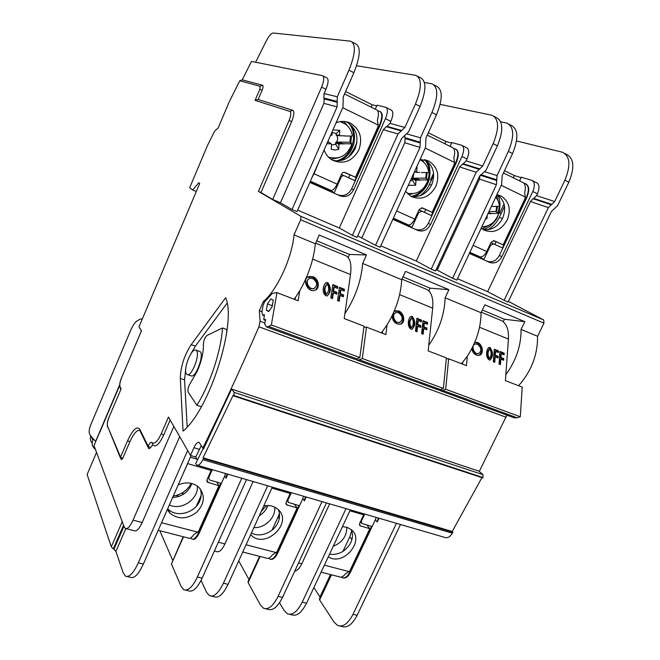 <?xml version="1.0" encoding="UTF-8"?>
<svg xmlns="http://www.w3.org/2000/svg" width="660" height="660" viewBox="0 0 660 660"><rect width="100%" height="100%" fill="white"/><g stroke="black" fill="none" stroke-linecap="round" stroke-linejoin="round"><path stroke-width="0.99" d="M452.207 531.465L203.065 457.784L203.503 458.518L452.941 532.216L452.207 531.465L481.932 477.626M258.423 191.35L289.105 120.466C291.076 115.434 291.34 112.414 289.88 111.392L292.636 110.245C294.475 111.515 294.162 115.294 291.679 121.588L260.947 192.53L258.423 191.35L300.919 216.348L543.708 319.951L508.39 301.422M551.892 204.418L533.833 198.404L536.555 195.632L554.689 201.556L548.378 207.611L504.1 300.325L508.093 302.041L551.372 211.547L557.675 205.516L568.829 182.209L564.894 180.205C570.925 165.511 570.124 156.189 562.501 152.245L516.533 140.959M504.1 300.325L487.649 291.662L457.479 278.718M508.373 151.412L497.054 175.609L496.411 184.709L452.611 278.281L456.835 280.087L501.567 184.685L502.227 175.601L512.556 153.541L508.373 151.412C514.544 136.224 514.066 126.802 506.954 123.131L500.659 121.737M452.611 278.281L436.178 269.577M401.858 130.54L387.032 126.349L389.994 123.362L404.902 127.454L397.996 133.972L352.382 235.364L357.06 237.361L401.651 138.435L408.54 131.934L420.049 106.417L415.437 104.066C421.839 88.085 421.946 78.507 415.775 75.331L356.582 65.761M352.382 235.364L339.306 228.013L297.652 210.136M348.959 70.199L337.301 96.789L337.078 106.904L292.025 209.517L296.992 211.637L343.002 107.035L343.249 96.946L353.892 72.715L348.959 70.199C355.517 53.641 356.078 43.972 350.65 41.192L273.224 33C271.276 33.198 268.917 35.937 266.145 41.217L255.61 62.238M292.025 209.517L280.475 202.768L272.695 199.435L321.601 87.128C324.175 80.611 324.431 76.766 322.377 75.611L251.46 61.405L242.236 79.852L261.987 85.082M260.947 192.53L272.695 199.435M203.503 458.518L202.925 459.665L452.356 533.206L452.941 532.216M203.56 448.816L203.115 448.685L195.64 463.658L196.87 465.143C198.668 465.745 200.681 463.914 202.925 459.665M197.48 459.995L195.748 457.025L201.333 445.566M196.3 191.499L192.761 190.022L198.743 182.762L199.716 183.43L138.971 326.882L141.487 330.808L121.564 377.784C119.971 381.851 119.46 384.829 120.029 386.71L121.102 388.888L109.164 416.996C107.563 421.088 107.019 424.157 107.547 426.203L120.541 457.157L127.644 440.608C132.858 429.421 136.95 425.716 139.928 429.495L148.137 446.201C149.713 442.959 151.016 441.763 152.048 442.604C154.473 444.535 157.534 441.573 161.246 433.711L168.465 417.07L190.501 455.474L195.748 457.025M398.491 312.708C402.922 316.206 403.351 319.44 399.778 322.418C394.828 324.151 390.91 313.805 396.033 312.551L398.491 312.708M412.129 318.12C413.837 321.808 413.605 324.976 411.427 327.632C409.282 324.274 409.39 321.106 411.741 318.112L412.129 318.12M477.386 344.182C481.577 347.614 481.998 350.757 478.665 353.62C474.094 355.138 470.572 345.081 475.291 344.025L477.386 344.182M489.959 349.165C491.626 352.737 491.486 355.822 489.53 358.421C487.517 355.129 487.55 352.044 489.637 349.156L489.959 349.165M312.724 278.495C317.402 282.059 317.848 285.384 314.045 288.469C308.674 290.466 304.227 279.84 309.804 278.33L312.724 278.495M327.558 284.386C329.315 288.189 328.977 291.448 326.543 294.162C324.25 290.755 324.423 287.488 327.088 284.377L327.558 284.386M399.943 322.361L396.685 322.591C392.246 319.093 391.809 315.868 395.373 312.889M410.965 327.855L410.347 327.962C408.631 324.25 408.87 321.082 411.048 318.458L411.741 318.112M478.558 353.661L475.885 353.76C473.566 352.58 472.37 350.567 472.288 347.721M473.74 344.726L474.589 344.322M488.928 358.669L488.474 358.71C486.808 355.113 486.948 352.027 488.903 349.462L489.497 349.214M314.523 288.28L313.434 288.849L310.546 288.692C306.075 285.491 305.456 282.241 308.682 278.924M326.296 294.31L325.421 294.541C323.664 290.713 324.01 287.455 326.452 284.774M394.276 311.248L398.038 311.322C403.606 315.34 404.53 319.597 400.793 324.101M411.238 316.387L410.57 316.717L411.609 316.742C414.884 321.362 414.95 325.586 411.807 329.423C406.931 328.102 407.484 318.037 411.296 316.363L412.294 316.421C415.792 321.461 415.627 325.801 411.799 329.431L411.856 329.406M426.797 324.002L426.921 322.864L422.969 321.28M422.54 333.976L423.085 328.936L423.769 328.614L423.159 334.224L421.624 333.622L423.035 320.71L427.597 322.534L426.921 322.864M423.769 328.614L426.822 329.827L427.004 328.102L426.327 328.424L426.203 329.579M426.327 328.424L423.274 327.22L423.695 323.359L424.372 323.029L423.951 326.898L423.274 327.22M416.394 331.567L416.955 326.51L417.632 326.188L417.004 331.807L415.462 331.196L416.914 318.26L421.509 320.1L420.832 320.43L416.848 318.838M417.632 326.188L420.7 327.401L420.89 325.677L420.214 326.007L420.09 327.162M420.214 326.007L417.153 324.786L417.582 320.917L418.258 320.595L417.821 324.464L417.153 324.786M420.709 321.568L420.832 320.43M440.393 389.565L437.489 389.672L356.837 360.071L359.494 359.824L440.393 389.565L443.396 388.41L362.299 358.504L359.494 359.824M355.748 359.304L356.837 360.071M474.738 342.449L476.825 342.796C482.188 346.871 483.021 351.054 479.317 355.352M488.639 347.729L489.332 347.795C492.492 352.325 492.616 356.458 489.712 360.195M503.374 354.544L503.456 353.438L499.917 352.027M499.752 364.312L500.115 359.411L500.833 359.123L500.428 364.584L499.01 364.023L499.958 351.466L504.174 353.149L503.456 353.438M500.833 359.123L503.654 360.245L503.77 358.57L503.052 358.85L502.969 359.972M503.052 358.85L500.247 357.736L500.528 353.983L501.245 353.694L500.965 357.456L500.247 357.736M494.084 362.092L494.464 357.175L495.181 356.887L494.761 362.356L493.334 361.796L494.315 349.214L498.556 350.905L497.838 351.194L494.274 349.767M495.181 356.887L498.011 358.009L498.143 356.334L497.425 356.614L497.335 357.745M497.425 356.614L494.596 355.492L494.885 351.73L495.602 351.442L495.305 355.212L494.596 355.492M497.755 352.308L497.838 351.194M517.118 417.772L514.016 417.763L439.758 390.505L442.67 390.406L517.118 417.772L520.294 416.773L445.681 389.251L442.67 390.406M438.735 389.895L439.758 390.505M307.585 277.233L312.386 277.101C318.128 280.995 319.184 285.293 315.562 290.004M325.603 283.107L327.162 283.008C330.545 287.644 330.577 291.943 327.253 295.903M343.654 290.837L343.827 289.666L339.405 287.892M338.662 301.026L339.421 295.837L340.048 295.474L339.207 301.24L337.532 300.58L339.487 287.306L344.454 289.295L343.827 289.666M340.048 295.474L343.373 296.786L343.629 295.02L342.82 296.571M342.994 295.383L339.677 294.071L340.263 290.103L340.89 289.732L340.304 293.7L339.677 294.071M331.972 298.394L332.747 293.197L333.374 292.825L332.508 298.609L330.833 297.949L332.83 284.641L337.829 286.646L337.202 287.017L332.739 285.236M333.374 292.825L336.715 294.154L336.979 292.38L336.179 293.939M336.352 292.751L333.011 291.423L333.605 287.447L334.232 287.075L333.638 291.052L333.011 291.423M337.029 288.189L337.202 287.017M266.343 310.233L268.678 311.602L272.167 306.562L273.281 300.176L270.913 298.881L267.457 303.897L266.343 310.233L268.95 311.207M267.457 303.897L272.308 305.728M294.22 299.277L299.747 290.804L298.114 300.778L276.952 292.627L272.291 293.387L264.421 302.148L263.018 305.629L261.896 312.345L262.663 315.109L264.454 315.727M265.584 320.43L263.786 319.762L264.371 314.671L262.796 315.109M263.786 319.762L265.501 319.341L264.767 324.25L266.442 326.89L268.793 326.477L357.01 358.908L354.362 359.164L266.442 326.89M394.152 311.33L395.34 310.761L398.706 310.984C404.349 312.923 405.702 322.996 400.447 324.217C395.719 324.514 392.89 321.808 391.966 316.09M427.004 328.102L423.951 326.898M427.597 322.534L427.416 324.25L424.372 323.029M420.89 325.677L417.821 324.464M421.509 320.1L421.319 321.816L418.258 320.595M443.396 388.41L446.383 357.91L428.159 350.889L432.68 308.137L399.647 294.649M363.866 327.319L366.473 327.121L362.299 358.504M381.364 332.854L387.073 324.901L385.869 334.587L366.473 327.121M382.569 331.353L382.33 333.226M474.829 342.243L477.526 342.499C482.848 344.314 484.217 354.329 479.259 355.369C475.604 355.715 473.08 353.562 471.685 348.901M490.058 347.507C493.408 352.415 493.342 356.631 489.86 360.17C485.455 358.718 485.727 349.066 489.233 347.449L490.058 347.507M503.77 358.57L500.965 357.456M504.174 353.149L504.05 354.816L501.245 353.694M498.143 356.334L495.305 355.212M498.556 350.905L498.424 352.572L495.602 351.442M520.294 416.773L522.225 387.131L505.42 380.655L508.431 339.067L479.548 327.269M446.292 358.825L448.635 358.776L445.681 389.251M461.472 363.718L467.313 356.227L466.471 365.648L448.635 358.776M462.709 362.315L462.544 364.13M313.005 276.713C319.011 278.8 320.364 288.89 314.795 290.317C307.477 293.04 301.422 278.553 309.012 276.49L313.005 276.713M327.805 282.637C331.452 287.826 331.18 292.281 326.98 296.002C321.552 294.88 322.443 284.336 326.568 282.587L327.805 282.637M343.629 295.02L340.304 293.7M344.454 289.295L344.198 291.052L340.89 289.732M336.979 292.38L333.638 291.052M337.829 286.646L337.565 288.403L334.232 287.075M315.612 243.16L346.516 256.039C350.361 258.736 351.689 264.916 350.485 274.568L344.198 318.533L364.023 326.172L359.807 357.58L357.01 358.908M359.807 357.58L271.342 324.951L268.793 326.477M276.952 292.627L271.342 324.951M401.94 279.139L427.243 289.682C431.665 292.578 433.48 298.724 432.68 308.137M196.853 405.273L188.199 392.155C187.506 389.565 188.265 386.512 190.468 382.99L197.406 370.945C201.63 360.814 203.635 351.887 203.404 344.157C203.684 340.23 204.922 337.318 207.1 335.412L222.502 327.979C221.092 351.013 210.012 384.549 196.853 405.273L201.325 406.7L201.597 406.271M196.523 350.699C200.326 354.676 191.499 377.207 187.184 374.534L186.458 373.906C182.861 369.584 191.507 347.68 195.847 350.147L196.523 350.699M467.313 356.227C476.363 342.177 480.934 327.682 481.041 312.749L445.12 297.792L448.915 289.69L430.064 288.156L428.802 290.878M430.064 288.156L403.004 276.837M481.297 312.205L501.757 320.735C506.657 323.788 508.885 329.893 508.431 339.067M518.57 385.721C531.341 371.357 537.685 354.882 537.595 336.295L521.07 329.414L524.807 321.667L504.438 319.25L503.233 321.758M504.438 319.25L482.336 310.01M295.375 297.668L295.053 299.599M448.915 289.69L405.512 271.4L401.684 279.708L362.645 263.447L366.498 254.958L349.503 254.471L348.142 257.491M349.503 254.471L316.685 240.751M233.83 395.497L234.193 392.37L231.635 389.078L478.945 471.157L483.037 474.68L482.906 477.947L233.632 395.934L233.83 395.497L483.103 477.568M233.632 395.934L233.137 395.299L203.065 457.784M142.057 319.605L141.397 318.97L140.036 319.209L136.884 321.082C134.805 322.484 132.652 325.768 130.416 330.932L90.808 424.693C89.389 428.332 88.885 431.071 89.29 432.91L90.148 435.22L95.741 441.499M222.502 327.979L226.891 329.554L226.528 333.828M199.535 351.417L199.7 351.475C205.037 352.943 195.921 378.667 191.062 375.82L187.423 374.616M445.12 297.792C444.576 314.465 439.114 330.305 428.744 345.304M387.073 324.901C396.033 310.06 400.9 294.995 401.684 279.708M521.07 329.414C521.218 345.46 516.145 360.533 505.857 374.649M524.807 321.667L484.803 304.813L481.041 312.749M366.498 254.958L319.225 235.034L315.348 243.754L294.013 234.869L300.679 219.755L300.919 216.348M299.747 290.804C308.566 275.088 313.764 259.405 315.348 243.754M362.645 263.447C361.251 280.896 355.327 297.635 344.891 313.665M231.635 389.078L203.404 449.146L203.115 448.685M452.356 533.206C450.046 536.877 447.604 538.296 445.005 537.471L197.373 465.292M93.406 438.949L92.821 440.344C91.707 443.248 92.103 445.838 94 448.115L95.378 449.303M92.194 443.215C90.428 441.119 89.974 438.718 90.832 436.012M119.707 384.681L95.617 441.466M99.85 432.143L119.666 385.44M227.065 303.212L195.385 346.12L190.773 354.024M185.773 368.453L184.552 379.855L187.192 426.929M506.88 415.14L479.284 471.446M537.595 336.295L543.964 323.169L300.679 219.755M264.685 301.909L263.414 301.43C276.87 290.639 292.215 257.515 294.013 234.869M262.003 311.718L259.322 310.72L260.089 321.247L264.924 323.037M263.414 301.43L259.322 310.72M190.501 455.474L193.916 447.711C195.781 443.734 197.513 441.961 199.114 442.39L202.826 448.016C221.785 409.695 240.471 369.295 258.91 326.799L260.089 321.247M202.826 448.016L203.8 448.305M180.32 378.469L183.043 431.087C209.641 409.72 237.163 322.361 225.621 297.734L191.194 344.677C184.189 355.476 180.568 366.737 180.32 378.469L184.552 379.855M289.88 111.392L255.073 100.361L259.801 89.281L260.131 86.27L239.761 80.776L229.003 102.349L218.171 127.974L214.69 131.043L207.603 145.241L189.659 187.762L192.761 190.022M543.708 319.951L543.964 323.169M479.853 168.944L463.262 163.771L466.1 160.892L482.773 165.974L476.173 172.252L431.211 269.115L435.534 270.963L479.482 176.443L486.057 170.181L497.401 145.819L493.144 143.657C499.356 128.337 498.976 118.891 492.005 115.294L440.146 104.371M431.211 269.115L416.295 261.046L380.779 245.809M431.945 112.48L420.453 137.816L419.999 147.394L375.557 245.281L380.127 247.244L425.518 147.444L425.989 137.882L436.483 114.79L431.945 112.48C438.306 96.632 438.306 87.079 431.962 83.812L424.421 82.492M375.557 245.281L357.72 235.909M200.31 488.911C201.671 492.863 201.448 496.922 199.658 501.088C194.799 513.175 176.286 517.935 168.019 509.041L167.706 508.72M161.543 522.712L197.67 532.133L193.809 534.493C191.845 537.537 190.096 538.741 188.57 538.114L158.202 530.31M178.216 484.836C186.219 481.643 193.091 482.46 198.825 487.286C205.4 495.239 204.715 503.539 196.762 512.177C187.242 519.321 178.324 519.684 170.008 513.265L167.318 509.594M197.67 532.133L198.775 530.871L218.947 485.71L216.777 482.072M218.947 485.71L207.454 482.204L207.025 479.713L211.15 470.431L187.679 463.609L188.446 461.587M173.258 496.097C181.376 494.62 187.382 490.372 191.293 483.359M211.563 469.425L211.15 470.431M183.48 472.873L187.679 463.609M183.546 472.989L183.142 473.649M176.286 495.454L179.305 496.279M96.525 452.389L87.12 474.515L111.301 546.827L122.232 521.631M123.569 525.22L113.281 548.897L111.301 546.827M113.281 548.897L113.924 549.31L123.948 526.235M191.879 483.508C188.521 492.063 182.094 496.741 172.615 497.558M197.332 486.057C198.619 497.995 183.736 509.545 171.724 505.849L169.339 505.007M201.11 495.511L196.35 506.212M208.477 476.454L209.352 479.704L210.226 480.199L220.704 483.194L198.685 532.505C196.267 537.57 193.99 539.756 191.862 539.063L190.748 537.867M208.915 477.205L212.281 469.639M159.811 530.722L172.689 560.299M99.726 432.11L94 445.599L124.171 526.845L125.359 528.454C127.578 529.221 130.136 526.465 133.031 520.171L142.164 522.53C139.26 528.792 136.678 531.531 134.417 530.755L126.142 528.652M121.102 388.888L109.164 416.996M122.694 458.469L121.737 459.566L120.838 458.956L120.541 457.157L122.694 458.469L129.814 441.903C133.567 433.595 136.892 429.792 139.788 430.485L139.796 430.493M150.414 447.678L149.383 448.767L148.492 448.181L148.137 446.201L150.414 447.678L152.724 444.889L152.048 442.604M152.724 444.889L153.978 445.739C156.783 446.498 160 442.959 163.63 435.113L170.173 420.04M125.821 528.619L115.912 551.397L113.924 549.31M115.912 551.397L123.23 572.921L125.466 576.147C129.212 577.607 133.493 573.16 138.319 562.815L143.36 564.028C138.534 574.348 134.236 578.77 130.449 577.302L127.108 576.527M197.002 459.17L190.369 457.223M226.924 473.905L226.05 478.211L224.697 476.025L225.456 473.476M183.513 536.811L171.443 563.953L183.166 536.729M224.697 476.025L199.378 532.686C196.969 537.735 194.7 539.921 192.571 539.253M171.443 563.953L181.129 586.459L183.777 589.71C188.009 591.269 192.538 587.029 197.373 576.988L202.15 578.135C197.323 588.151 192.778 592.375 188.504 590.807L185.617 590.139M246.535 479.622L202.15 578.135M241.774 478.236L197.373 576.988M227.857 474.177L226.05 478.211M191.062 455.639L143.36 564.028M187.646 450.508L138.319 562.815M179.693 436.648L142.164 522.53M173.844 426.442L133.031 520.171M278.38 509.759C280.071 513.835 279.923 518.125 277.934 522.637C273.71 532.538 259.941 537.974 251.443 532.991M261.129 511.706L266.318 505.585M246.089 544.756L276.094 552.577L272.382 554.854C270.352 557.749 268.455 558.863 266.698 558.178L242.773 552.032M263.761 505.931C269.354 504.925 274.048 506.03 277.835 509.248C293.725 522.308 265.543 549.78 251.171 535.186L250.668 534.691M276.094 552.577L277.167 551.356L297.132 507.986L294.484 504.322M297.132 507.986L286.539 504.776L286.135 502.342L290.218 493.441L271.87 488.103M290.623 492.476L290.218 493.441M267.704 505.543L265.889 509.536M279.246 518.611L278.108 516.92L279.403 513.365M278.108 516.92L272.052 530.129M267.927 505.552C266.285 509.834 263.398 513.249 259.273 515.79M274.741 507.16C276.02 517.39 264.8 528.388 253.902 527.587M238.73 560.926L248.977 579.496M287.529 499.306L288.387 502.384L298.864 505.577L277.06 552.932C274.642 557.791 272.209 559.845 269.775 559.069L268.711 558.212M287.983 499.942L291.316 492.673M253.118 481.536L224.936 543.931C222.032 549.928 219.244 552.486 216.562 551.611L214.351 551.051M305.349 496.765L304.417 500.89L302.775 498.688L303.55 496.237M260.098 556.479L248.135 582.598L260.395 604.989L263.571 608.272C268.422 609.947 273.257 605.979 278.083 596.351L282.513 597.415C277.695 607.018 272.844 610.979 267.96 609.295L265.658 608.759M248.135 582.598L248.111 581.394L259.586 556.347M302.775 498.688L277.703 553.096C275.327 557.89 272.935 559.944 270.509 559.276M201.052 580.429L206.671 592.433L209.5 595.691C213.939 597.292 218.575 593.134 223.402 583.234L228.063 584.356C223.237 594.231 218.592 598.372 214.112 596.764L211.423 596.145M326.436 502.912L282.513 597.415M272.308 487.138L228.063 584.356M322.03 501.625L278.083 596.351M306.207 497.013L304.417 500.89M267.671 485.785L223.402 583.234M351.12 529.543C352.993 533.61 352.869 537.991 350.757 542.685C345.782 551.405 338.695 555.25 329.513 554.227M324.382 565.166L349.041 571.593L345.469 573.788C343.39 576.559 341.368 577.582 339.405 576.856L321.106 572.154M342.482 526.589L347.317 527.422L351.351 529.732C365.417 540.606 343.109 566.808 328.3 556.809M349.041 571.593L350.072 570.413L369.831 528.701L366.762 525.014M369.831 528.701L360.013 525.748L359.65 523.38L363.685 514.816L349.882 510.799M364.081 513.884L363.685 514.816M351.904 539.534L349.808 536.852L351.697 530.912M346.863 527.274C346.78 536.118 342.235 542.454 333.242 546.29M349.808 536.852L342.944 551.438M361.003 520.517L361.828 523.446L371.53 526.375L349.957 571.931C347.548 576.601 344.99 578.523 342.301 577.698L341.302 577.03M361.457 521.07L364.757 514.082M313.863 587.598L319.968 596.937L330.503 574.563M329.662 503.852L301.768 563.788C299.607 568.243 297.248 570.718 294.682 571.23M279.576 602.704L284.13 610.541L287.463 613.825C292.487 615.541 297.404 611.647 302.222 602.151L306.553 603.182C301.736 612.661 296.802 616.539 291.745 614.823L289.616 614.328M378.213 518.001L377.248 521.961L375.35 519.75L376.134 517.399M331.485 574.819L319.638 599.973L319.473 598.702L330.8 574.645M375.35 519.75L350.559 572.088C348.216 576.65 345.716 578.589 343.051 577.913M319.638 599.973L334.108 622.223L337.73 625.523C343.109 627.305 348.191 623.568 353.001 614.328L357.118 615.318C352.316 624.541 347.218 628.254 341.814 626.472L340.032 626.059M400.529 524.51L357.118 615.318M396.445 523.322L353.001 614.328M379.013 518.24L377.248 521.961M350.32 509.875L306.553 603.182M346.022 508.621L302.222 602.151M330.421 135.646L332.005 135.118L332.203 131.596M339.793 130.309L339.512 135.209L335.998 134.797L336.328 133.477L339.793 130.309L332.929 129.946M336.328 133.477L332.153 132.478M335.998 134.797L336.32 135.325L339.892 135.762M339.512 135.209L339.991 135.77L344.495 135.828L341.525 135.787M327.376 142.552L328.705 142.164L331.023 143.789L326.857 143.748M339.529 143.872L336.088 142.238L344.017 143.913L339.529 143.872L338.992 144.416L338.712 149.275L334.933 150.076L331.237 149.218L331.501 144.342L331.023 143.789M331.46 145.134L335.725 144.235L335.552 142.774L338.992 144.416M338.712 149.275L335.725 144.235M336.088 142.238L335.552 142.774M337.582 142.37L336.427 142.09C337.903 139.92 338.027 137.734 336.798 135.523L338.456 135.589M344.545 135.993L352.407 136.092C351.64 131.026 349.33 127.033 345.477 124.121L340.197 121.621M344.017 143.913L337.681 142.205M327.995 141.157L328.441 142.007L327.583 142.098M328.276 156.923L329.299 157.336C340.164 159.72 347.704 155.215 351.937 143.831L349.981 142.28L350.493 136.067M344.091 143.748L351.937 143.831M336.427 142.09L350.064 142.238M338.036 135.539L336.798 135.523M327.624 141.999L328.441 142.007M345.931 121.696L346.978 122.182C356.408 128.329 359.131 137.156 355.138 148.665C350.031 158.317 342.548 162.203 332.706 160.322M336.088 122.752C341.121 120.829 345.964 121.003 350.633 123.28C360.129 129.467 362.86 138.369 358.825 149.977C352.415 161.279 343.67 164.711 332.599 160.264C328.597 158.012 325.768 154.588 324.101 150.01M368.197 105.658L344.545 93.984M368.239 105.724L376.332 109.742C378.7 110.764 379.046 114.271 377.355 120.268L378.197 125.07L342.713 107.704M318.796 162.063L314.02 173.745L337.12 184.148C335.008 188.488 332.978 190.575 331.031 190.426L330.759 190.303M378.197 125.07L377.974 126.877L355.484 177.268L345.073 172.499C343.604 172.012 342.457 172.507 341.632 173.993L337.12 184.148M355.938 144.746L356.92 142.131M312.197 177.07L314.02 173.745M355.484 177.268L344.14 172.293M345.617 91.55L372.24 104.808L371.184 107.184M372.24 104.808L376.728 105.897M348.637 156.998L354.09 148.888L356.854 142.675M310.183 181.648L328.366 189.75L328.556 189.321M348.637 177.787L349.915 174.916M378.089 111.672L378.378 111.02L379.69 111.358C382.594 112.984 382.478 117.727 379.351 125.59L354.783 180.593L344.487 175.898C343.027 175.411 341.88 175.915 341.055 177.392L340.279 177.045M377.57 110.624L378.378 111.02M310.101 181.83L334.298 192.605L341.055 177.392M328.366 189.75L334.298 192.605M380.308 111.631C383.039 113.421 382.874 118.148 379.805 125.812L351.64 188.867L353.661 189.783C350.377 195.673 345.807 197.678 339.95 195.805L309.878 182.341M353.661 189.783L385.44 118.684C387.956 112.381 388.039 108.578 385.688 107.275L377.05 105.179L375.26 109.205M352.382 42.1L355.484 43.725C360.971 46.53 360.442 56.199 353.892 72.715M337.986 194.857C343.819 196.721 348.373 194.725 351.64 188.867M309.853 182.407L339.95 195.805M386.323 107.588L391.083 109.972C393.459 111.284 393.393 115.087 390.885 121.374L389.994 123.362M397.996 133.972L383.295 129.673L386.257 126.687L401.049 130.886M387.032 126.349L386.257 126.687M404.902 127.454L415.437 104.066M417.739 76.362L420.296 77.698C426.517 80.9 426.442 90.469 420.049 106.417M322.938 75.883L326.692 77.764C328.771 78.936 328.523 82.772 325.949 89.281L324.085 93.555L337.301 96.789M337.046 101.401L323.854 98.026L324.085 93.555M323.854 98.026L324.134 98.901L337.334 102.308M337.078 106.904L323.903 103.356L324.134 98.901M260.131 86.27L262.639 85.247C263.389 85.759 263.208 87.433 262.102 90.263L258.151 99.511L292.108 110.08M255.073 100.361L258.151 99.511M323.903 103.356L280.475 202.768M383.295 129.673L339.306 228.013M239.761 80.776L242.236 79.852M416.278 167.755L417.079 167.203L416.625 167.005M417.079 167.203L416.707 171.872L417.136 172.4L419.71 172.4M416.526 180.114L412.714 178.299L420.725 180.097L416.526 180.114L416.006 180.634L415.635 185.262L408.639 185.303L408.713 184.404M410.198 181.137L412.376 180.23L412.203 178.819L416.006 180.634M415.635 185.262L412.376 180.23M412.714 178.299L412.203 178.819M421.402 172.549L428.752 172.549C428.134 167.632 425.989 163.812 422.326 161.098L419.933 159.728M414.15 178.431L413.036 178.167L413.968 172.837M420.725 180.097L414.249 178.274M406.989 193.157C416.98 195.055 424.034 190.641 428.142 179.916L425.758 178.175L426.36 172.549M420.799 179.941L428.142 179.916M413.036 178.167L425.807 178.134M424.52 159.646L424.627 159.703C433.339 165.412 435.691 173.778 431.698 184.792C426.781 193.916 419.785 197.736 410.71 196.234M420.032 159.514L428.794 161.065C437.555 166.823 439.915 175.255 435.872 186.351C429.66 197.142 421.435 200.524 411.213 196.515L405.57 191.317M427.226 135.16L444.626 143.608M444.634 143.657L452.116 147.37C454.806 148.558 455.383 152.056 453.841 157.864L454.567 162.434L425.23 148.079M454.567 162.434L454.311 164.158L432.127 212.355L422.491 207.941L419.248 209.401L414.793 219.12C412.682 223.253 410.536 225.184 408.35 224.895L408.037 224.755M431.252 180.452L430.477 180.081L433.579 173.308M432.127 212.355L421.633 207.751M428.323 132.734L445.904 141.496L444.865 143.764M445.904 141.496L451.654 143.096M419.752 195.855C423.967 193.033 427.193 189.222 429.437 184.42L433.702 175.098M393.145 218.608L405.207 223.987L405.388 223.575M424.454 212.363L425.716 209.616M453.742 148.591L455.276 148.888C458.576 150.711 458.708 155.389 455.664 162.929L431.442 215.548L421.913 211.2L418.671 212.66L417.912 212.33M393.071 218.782L411.997 227.213L418.671 212.66M405.207 223.987L411.997 227.213M455.928 149.176C459.005 151.181 459.055 155.834 456.085 163.136L428.307 223.459L430.601 224.499C427.399 230.134 423.077 232.097 417.648 230.381L392.849 219.277M430.601 224.499L461.951 156.502C464.392 150.455 464.277 146.701 461.596 145.241L451.91 142.543L450.145 146.388M433.983 84.876L436.409 86.147C442.802 89.438 442.827 98.983 436.483 114.79M415.404 229.317C420.816 231.025 425.114 229.07 428.307 223.459M392.824 219.334L417.648 230.381M462.322 145.596L466.587 147.733C469.285 149.209 469.417 152.955 466.975 158.986L466.1 160.892M476.173 172.252L459.69 166.972L462.528 164.093L479.094 169.282M463.262 163.771L462.528 164.093M482.773 165.974L493.144 143.657M494.224 116.457L496.18 117.48C503.192 121.102 503.596 130.548 497.401 145.819M420.106 142.189L404.869 137.684L404.671 135.366M404.869 137.684L405.116 138.509L420.354 143.038M419.999 147.394L404.794 142.742L405.116 138.509M404.794 142.742L361.911 237.715M459.69 166.972L416.295 261.046M491.436 206.299L492.616 206.431L491.436 206.299M485.397 219.178L486.94 218.617L486.164 217.536M487.286 215.135L486.94 218.617M488.416 212.726L491.824 213.634L487.963 213.691M492.616 206.431L499.521 206.341C499.183 202.727 497.904 199.691 495.685 197.233M491.824 213.634L488.491 212.57M481.808 226.825C489.934 226.578 495.594 222.09 498.787 213.378L496.039 211.464L496.699 206.382M491.898 213.485L498.787 213.378M488.978 211.538L496.064 211.431M497.079 194.733C504.702 200.203 506.558 208.048 502.631 218.27C497.92 226.9 491.37 230.637 482.996 229.49M496.873 194.7L501.121 196.036C509.223 201.399 511.252 209.401 507.226 220.044C501.188 230.357 493.433 233.689 483.953 230.051L481.206 228.104M503.44 172.994L515.435 178.761M515.419 178.802L522.34 182.243C525.294 183.562 526.069 187.044 524.65 192.67L525.269 197.035L501.278 185.295M525.269 197.035L524.997 198.676L503.135 244.86L494.2 240.768L491.131 242.195L486.733 251.51C484.63 255.461 482.386 257.235 480.01 256.839L479.663 256.69M501.13 213.576L499.81 212.949L504.042 203.956M503.135 244.86L493.399 240.603M504.529 170.684L514.321 175.56L513.241 177.862M514.321 175.56L521.119 177.639M487.748 229.738C492.805 227.015 496.666 222.898 499.331 217.379L504.537 206.332M469.672 252.706L476.454 255.733L476.635 255.337M494.777 244.423L496.023 241.791M469.598 252.871L483.978 259.281L490.553 245.33L489.803 245M476.454 255.733L483.978 259.281M490.891 242.698L493.63 243.895L490.553 245.33M493.63 243.895L502.466 247.929L526.333 197.513C529.295 190.261 528.949 185.65 525.31 183.661L523.875 183.216M525.995 183.967C529.361 186.145 529.609 190.724 526.73 197.703L499.348 255.511L501.872 256.649C498.745 262.061 494.654 263.983 489.596 262.408L469.376 253.341M501.872 256.649L532.76 191.507C535.136 185.691 534.847 181.995 531.902 180.394L521.334 177.185L519.593 180.873M509.223 124.319L511.063 125.285C518.215 128.981 518.719 138.394 512.556 153.541M487.113 261.236C492.154 262.804 496.229 260.898 499.348 255.511M469.351 253.399L489.596 262.408M532.694 180.799L536.53 182.713C539.492 184.313 539.789 188.017 537.421 193.809L536.555 195.632M548.378 207.611L530.417 201.506L533.14 198.726L551.174 204.749M533.833 198.404L533.14 198.726M554.689 201.556L564.894 180.205M564.935 153.524L566.362 154.275C574.027 158.235 574.852 167.549 568.829 182.209M496.411 184.709L479.515 179.124L480.002 175.519M479.515 179.124L437.225 270.031M530.417 201.506L487.649 291.662M265.601 320.389L263.917 319.762M350.485 274.568L312.675 259.132M234.193 392.37L483.037 474.68M506.187 417.252L258.91 326.799M193.916 447.711L199.163 449.279M121.564 377.784L141.454 330.759M195.385 346.12L191.194 344.677M206.877 480.158L208.345 482.691M183.975 493.878L181.624 493.234M91.476 436.738L92.821 440.344M120.029 386.71L120.821 389.425M107.547 426.203L120.392 457.891M127.644 440.608L129.814 441.903M139.928 429.495L140.275 431.417L147.98 447.15M161.246 433.711L163.63 435.113M199.378 532.686L198.685 532.505M285.912 503.233L287.298 505.189M260.444 515.031L259.71 514.825M218.328 542.223L224.936 543.931M277.703 553.096L277.06 552.932M359.42 524.568L360.665 526.094M298.534 562.955L301.768 563.788M350.559 572.088L349.957 571.931M343.018 122.653L341.137 121.506M338.918 157.633L330.99 159.266M343.835 121.448L349.156 127.817M351.425 136.075L350.815 142.997M336.286 160.924C351.45 157.624 359.024 135.605 349.016 123.404M354.09 148.888L354.907 149.176M341.385 174.562L344.396 175.857M379.805 125.812L379.351 125.59M390.885 121.374L385.44 118.684M325.949 89.281L321.601 87.128M259.801 89.281L262.102 90.263M289.105 120.466L291.679 121.588M416.707 171.872L414.571 171.517M414.381 171.938L417.004 172.375L414.381 171.938M421.575 159.415L424.405 162.896M427.193 172.549L426.467 178.777M412.739 193.776L408.383 194.543M411.254 196.358C426.302 193.892 434.758 171.633 424.949 159.868M396.635 210.944L414.793 219.12M427.54 161.857L428.134 162.137M429.437 184.42L431.508 185.196M419.001 209.938L421.913 211.2M456.085 163.136L455.664 162.929M466.975 158.986L461.951 156.502M407.072 133.98L420.453 137.816M497.45 206.374L496.642 211.984M482.18 228.913L491.535 223.781M498.234 213.015L499.323 206.349M499.298 204.682L496.543 195.401M473.113 245.371L486.733 251.51M497.929 195.838L499.785 196.73M499.331 217.379L502.474 218.6M537.421 193.809L532.76 191.507M484.976 171.806L497.054 175.609M496.625 179.759L480.728 174.644M480.241 175.205L496.84 180.568M399.118 322.748L399.778 322.418M411.427 327.632L410.726 327.971M477.955 353.909L478.665 353.62M489.53 358.421L488.788 358.718M313.434 288.849L314.045 288.469M326.543 294.162L325.891 294.55M264.445 315.769L262.663 315.109M395.34 310.761L394.68 311.099M489.184 347.474L488.771 347.638M309.012 276.49L308.401 276.887M326.502 282.62L325.883 283M142.205 319.258L141.397 318.97M195.847 350.147L199.7 351.475M170.008 513.265L168.019 509.041M206.869 481.173L207.454 482.204M208.032 477.452L208.758 478.69M121.547 377.718C119.938 381.604 119.386 384.862 119.897 387.502M109.139 416.93C107.596 420.379 107.019 423.695 107.415 426.871M251.171 535.186L250.75 534.501M286.052 504.091L286.539 504.776M287.009 500.453L287.909 501.707M359.634 525.278L360.013 525.748M360.426 521.738L361.449 522.984M336.336 135.325L339.85 135.745M328.993 142.263L331.262 143.863M329.299 157.336L328.564 157.22M340.346 160.694C345.485 158.087 349.387 154.069 352.036 148.657C355.295 141.933 355.327 134.442 352.143 126.184M350.633 123.28L346.978 122.182M331.031 190.426L310.373 181.219M414.043 196.696C419.587 194.486 423.901 190.6 426.97 185.031C430.188 179.701 431.549 168.259 427.325 161.444M428.794 161.065L424.627 159.703M408.35 224.895L393.335 218.204M483.483 229.589C488.218 227.939 492.17 224.928 495.322 220.531C497.764 218.773 503.11 203.56 497.475 194.964M501.121 196.036L497.689 194.84M480.01 256.839L469.854 252.318"/></g></svg>
